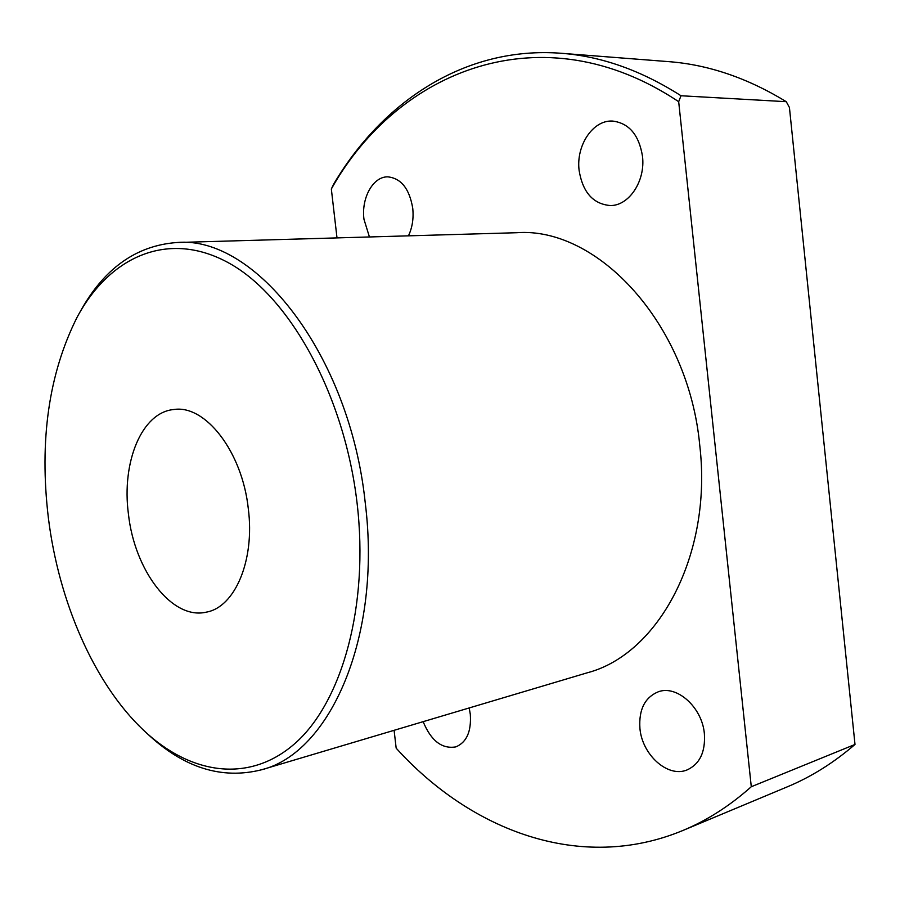 <?xml version="1.0" encoding="UTF-8"?>
<svg xmlns="http://www.w3.org/2000/svg" width="900" height="900" viewBox="0 0 900 900"><rect width="100%" height="100%" fill="white"/><g stroke="black" fill="none" stroke-linecap="round" stroke-linejoin="round"><path stroke-width="1.35" d="M357.154 503.741C344.678 395.336 289.957 297.056 229.477 263.363C168.773 229.41 109.755 256.196 77.04 317.374C48.769 373.736 39.206 440.527 48.352 517.759C58.68 601.414 93.926 683.179 143.246 729.945C190.451 774.81 250.076 784.148 296.348 742.23C342.405 700.425 368.966 605.351 357.154 503.741M79.594 312.772C103.41 268.92 135.855 245.498 176.94 242.516C254.779 235.192 349.74 354.094 365.243 502.83C381.938 636.615 330.154 752.951 261.551 769.781C221.591 779.805 183.454 767.722 147.116 733.511M423.146 721.665C431.055 740.801 441.945 749.216 455.827 746.887C466.65 742.365 471.465 731.475 470.295 714.229L469.192 707.951M639.923 728.404C642.082 754.796 667.834 778.072 687.06 769.939C699.75 764.1 705.533 752.051 704.385 733.781C702.191 707.31 676.867 684.754 658.339 691.774C644.827 697.399 638.685 709.605 639.923 728.404M579.127 170.528C582.739 192.308 593.089 203.985 610.178 205.537C628.886 206.032 645.649 181.069 642.476 156.161C638.955 134.865 629.021 123.165 612.686 121.073C592.931 119.689 575.842 145.586 579.127 170.528M408.442 235.845C412.335 227.599 413.775 218.396 412.74 208.249C409.455 188.831 401.186 178.369 387.945 176.861C373.106 176.299 361.125 198.045 363.971 219.308L369.439 236.97M128.441 514.125C134.55 570.668 172.102 620.336 206.303 612.146C234.866 607.298 255.015 560.509 248.299 508.68C242.224 451.575 205.234 404.415 173.779 409.522C141.683 412.335 121.455 462.296 128.441 514.125M261.551 769.781L587.329 672.773C658.159 654.39 712.631 555.165 699.773 445.545C688.567 323.662 597.476 226.586 516.724 232.718L176.94 242.516M678.679 101.689L751.286 786.735L855 744.446L789.435 107.505L786.274 101.689L681.008 95.749L678.679 101.689C541.935 10.474 397.541 70.616 331.335 188.989L333.731 184.016C382.343 101.869 464.906 45.922 561.116 53.269C601.279 56.239 641.239 70.403 681.008 95.749M855 744.446C833.76 762.761 811.226 776.88 787.387 786.803L682.852 830.498C580.624 872.955 470.88 830.678 396.169 748.17L394.099 730.316M337.005 237.904L331.335 188.989M682.852 830.498C706.961 820.474 729.776 805.883 751.286 786.735M786.274 101.689C747.428 77.951 708.143 64.586 668.408 61.616L561.116 53.269"/></g></svg>
